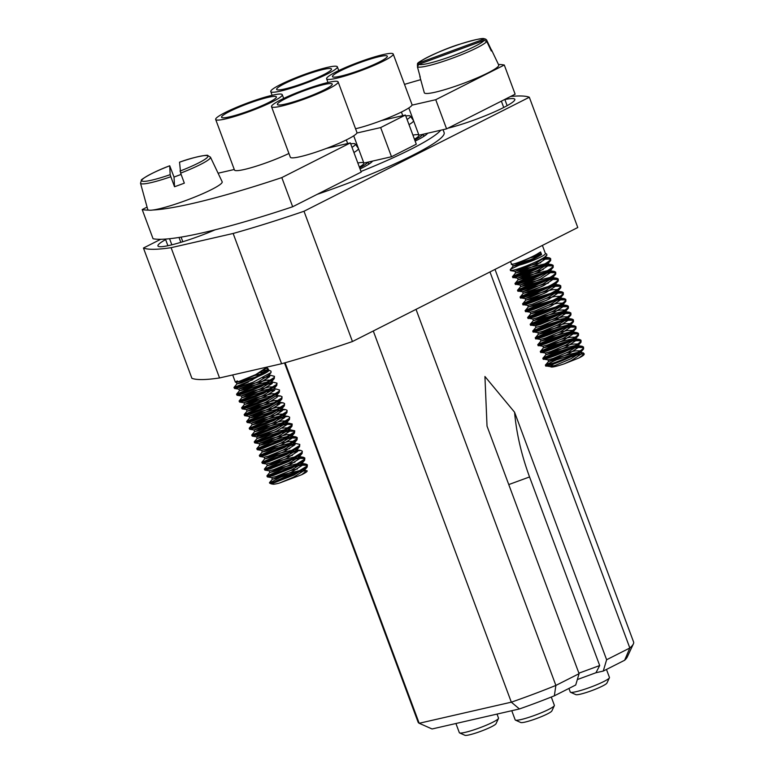 <?xml version="1.0" encoding="UTF-8"?>
<svg xmlns="http://www.w3.org/2000/svg" width="774" height="774" viewBox="0 0 774 774"><rect width="100%" height="100%" fill="white"/><g stroke="black" fill="none" stroke-linecap="round" stroke-linejoin="round"><path stroke-width="1.16" d="M353.718 135.818L363.857 163.082L391.509 156.745L380.663 127.575L405.441 115.036L381.659 120.483M357.83 162.985A31.347 3.822 159.6 0 1 363.857 163.072A31.347 3.822 159.6 0 1 359.349 167.078M408.807 107.944L418.937 135.208L446.588 128.871L435.743 99.711L504.29 65.026A198.56 24.197 159.6 0 0 498.456 64.474M412.91 135.121A31.347 3.822 159.6 0 1 418.937 135.198A31.347 3.822 159.6 0 1 414.438 139.204M292.669 206.755L281.813 177.594L350.361 142.909L361.206 172.07L292.669 206.755A198.56 24.197 159.6 0 1 203.272 232.655A198.56 24.197 159.6 0 1 153.049 238.74L142.203 209.57L147.079 207.103M281.813 177.594A198.56 24.197 159.6 0 1 192.426 203.494A198.56 24.197 159.6 0 1 152.846 210.025M148.802 210.131A198.56 24.197 159.6 0 1 142.203 209.57M405.441 115.036L416.296 144.206L391.509 156.745M404.502 84.385A198.56 24.197 159.6 0 1 420.698 79.683M446.588 128.871L515.136 94.186L504.29 65.026M356.872 133.031L380.663 127.575M411.952 105.158L435.743 99.711M234.28 169.496L218.094 173.212M350.361 142.909L326.57 148.356M350.709 143.838A29.954 3.647 159.6 0 1 355.256 144.012A29.954 3.647 159.6 0 1 352.015 147.341M355.256 144.012L358.372 148.376A31.347 3.822 159.6 0 1 358.43 148.492M358.439 148.492A31.347 3.822 159.6 0 1 353.931 152.497M367.718 162.192A35.527 4.334 159.6 0 1 359.629 167.832M181.097 237.115L182.809 241.74M179.007 237.454L180.826 242.349M299.257 471.395L280.681 477.181L269.507 482.947A20.898 2.545 -20.4 0 0 269.758 483.179A20.898 2.545 -20.4 0 0 273.754 482.957L293.83 475.12L307.181 467.022L307.365 464.816L306.001 464.081L298 464.903M307.375 465.29L301.55 465.164L295.029 466.499M269.487 482.841A20.898 2.545 -20.4 0 1 269.575 482.531C269.033 483.208 270.823 482.918 274.964 481.651L293.52 474.269L306.862 466.161L307.365 464.816M294.71 465.648L281.842 469.441L266.914 475.981L267.407 476.929L272.748 475.7L291.305 468.309L304.646 460.211L304.83 458.014L303.466 457.279L295.474 458.102M304.84 458.489L299.025 458.363L292.495 459.688M266.914 475.981L272.429 474.849L290.985 467.457L304.337 459.359L304.83 458.014M292.185 458.837L279.308 462.629L264.389 469.179L264.882 470.128L270.213 468.899L288.77 461.507L302.121 453.409L302.295 451.203L300.941 450.468L292.94 451.3M297.564 451.406L289.969 452.887M264.389 469.179L269.903 468.047L288.45 460.656L301.802 452.558L302.295 451.203M289.65 452.035L276.773 455.828L261.854 462.378L262.347 463.326L267.688 462.088L286.235 454.706L299.586 446.598L299.77 444.402L293.094 442.892M295.039 444.605L287.435 446.085M261.854 462.378L267.369 461.236L285.925 453.854L299.267 445.747L299.77 444.402M295.281 443.686L290.414 444.489M287.125 445.234L274.248 449.017L259.319 455.567L259.822 456.515L265.153 455.286L283.71 447.894L297.061 439.796L297.235 437.6L295.881 436.865L287.88 437.687M297.245 438.074L291.43 437.949L284.909 439.274M259.319 455.567L264.834 454.435L283.39 447.043L296.742 438.945L297.235 437.6M284.59 438.423L271.713 442.215L256.794 448.765L257.287 449.713L262.628 448.475L281.175 441.093L294.526 432.995L294.71 430.789L288.034 429.28M294.72 431.273L288.896 431.137L282.375 432.473M256.794 448.765L262.309 447.624L280.865 440.242L294.207 432.134L294.71 430.789M288.721 436.168L271.906 440.222L259.716 445.253L264.127 444.179L279.085 437.978L289.824 431.195L290.202 430.044L288.586 430.286M282.055 431.621L269.188 435.414L254.259 441.954L254.752 442.902L260.093 441.673L278.65 434.282L291.992 426.184L292.175 423.988L285.509 422.478M292.185 424.462L286.37 424.336L279.849 425.661M254.259 441.954L259.774 440.822L278.33 433.43L291.682 425.332L292.175 423.988M287.686 423.272L282.82 424.075M279.53 424.81L266.653 428.603L251.734 435.152L252.227 436.101L257.558 434.872L276.115 427.48L289.466 419.382L289.64 417.176L288.286 416.441L280.285 417.273M284.909 417.38L277.315 418.86M251.734 435.152L257.249 434.021L275.796 426.629L289.147 418.531L289.64 417.176M276.995 418.008L264.118 421.801L249.199 428.351L249.692 429.299L255.033 428.061L273.59 420.679L286.931 412.571L287.115 410.375L285.751 409.639L277.76 410.462M282.384 410.578L279.327 411.071M249.199 428.351L254.714 427.209L273.27 419.827L286.622 411.72L287.115 410.375M274.47 411.207L261.593 414.99L246.751 421.337L247.167 422.488L252.498 421.259L271.055 413.867L284.406 405.769L284.58 403.573L283.226 402.838L278.263 403.099M279.849 403.767L276.792 404.26M246.664 421.54L252.179 420.408L270.736 413.016L284.087 404.918L284.58 403.573M271.935 404.396L259.058 408.188L244.216 414.535L244.632 415.686L249.973 414.448L268.52 407.066L281.871 398.968L282.055 396.762L280.691 396.027L275.931 396.259M244.139 414.738L249.654 413.597L268.21 406.215L281.552 398.107L282.055 396.762M269.4 397.594L256.533 401.387L241.691 407.724L242.098 408.875L247.438 407.646L265.995 400.255L279.337 392.157L279.52 389.961L274.828 388.693M241.604 407.927L247.119 406.795L265.676 399.403L279.027 391.305L279.52 389.961M266.875 390.783L253.998 394.576L239.156 400.922L239.572 402.074L244.903 400.845L263.46 393.453L276.811 385.355L276.986 383.149L271.219 381.717M272.255 383.353L264.66 384.833M239.079 401.126L244.594 399.994L263.141 392.602L276.492 384.504L276.986 383.149M272.496 382.443L267.63 383.246M264.34 383.981L251.473 387.774L236.621 394.121L237.037 395.272L242.378 394.034L260.935 386.652L274.277 378.554L274.46 376.348L269.768 375.08M236.544 394.324L242.059 393.182L260.615 385.8L273.967 377.693L274.46 376.348M269.971 375.632L268.143 375.874M290.521 467.67L268.181 475.981M287.996 460.869L265.646 469.179M285.461 454.067L263.121 462.368M282.936 447.256L260.586 455.567M280.401 440.454L258.061 448.765M277.866 433.643L255.526 441.954M288.392 430.315L285.345 430.876M275.341 426.842L252.992 435.152M272.806 420.04L250.466 428.341M270.281 413.229L247.932 421.54M267.746 406.427L245.406 414.738M265.211 399.626L242.872 407.927M273.715 390.309L267.194 391.634M262.686 392.815L240.346 401.126M273.396 389.457L270.165 390.048M260.151 386.013L237.812 394.314M268.655 376.696L262.744 377.876M248.28 382.153L235.277 387.513M252.827 379.686L234.009 387.513L234.512 388.461L239.843 387.232L253.253 382.143A20.898 2.545 -20.4 0 1 239.534 386.381L258.187 376.464A17.763 2.167 -20.4 0 0 268.868 370.301L267.001 367.544M234.009 387.513L239.534 386.381M266.982 370.03A17.763 2.167 -20.4 0 0 263.924 370.572A17.763 2.167 -20.4 0 0 263.518 370.669M259.309 372.807L265.318 371.404M237.337 380.895C234.048 382.579 234.948 382.637 240.008 381.06L255.71 374.616L267.349 367.002M258.187 376.464L267.959 370.146L268.365 368.946M232.684 374.945L235.364 382.153L236.389 382.356L240.714 381.234L255.672 375.032L266.585 368.018M268.82 370.175L271.006 371.162L271.035 372.575L253.253 382.143M273.754 482.957L272.206 483.876C272.535 484.514 274.915 484.253 279.366 483.082L301.715 474.714C305.769 472.701 307.559 471.385 307.084 470.786L303.224 470.118M307.084 470.786A18.808 2.293 -20.4 0 0 300.428 471.772M296.123 473.011A18.808 2.293 -20.4 0 0 275.186 481.583M271.568 483.992L269.758 483.179M171.838 244.826L169.564 238.721M267.282 368.289L266.391 368.153M301.715 474.714L305.014 472.024L305.391 470.873L304.124 470.186M301.376 470.195L284.561 474.249L272.371 479.28L276.782 478.206L291.74 472.005L302.479 465.222L302.857 464.071L300.689 463.307M298.851 463.394L282.036 467.448L269.836 472.479L274.248 471.405L289.205 465.203L299.944 458.421L300.331 457.27L298.164 456.505M296.316 456.583L279.501 460.636L267.301 465.677L271.713 464.594L286.68 458.392L297.419 451.61L297.797 450.458L295.629 449.694M293.781 449.781L276.976 453.835L264.776 458.866L269.188 457.792L284.145 451.59L294.884 444.808L295.262 443.657L294.004 442.97M291.256 442.97L274.441 447.033L262.241 452.064L266.653 450.99L281.62 444.779L292.359 437.997L292.736 436.846L290.569 436.091M291.285 434.562L287.077 434.591L271.277 438.519L259.077 443.56L263.489 442.476L278.456 436.275L289.108 429.599L289.573 428.341L290.202 430.044L288.934 429.357M286.196 429.367L269.381 433.421L257.181 438.452L261.593 437.378L276.55 431.176L287.289 424.394L287.676 423.243L286.409 422.556M283.661 422.556L266.846 426.609L254.646 431.65L259.067 430.567L274.025 424.365L284.764 417.583L285.142 416.431L282.974 415.667M281.126 415.754L264.321 419.808L252.121 424.839L256.533 423.765L271.49 417.563L282.229 410.781L282.607 409.63L280.44 408.866M278.601 408.943L261.786 413.006L249.586 418.037L253.998 416.963L268.965 410.752L279.704 403.97L280.082 402.819L277.914 402.064M276.066 402.141L259.251 406.195L247.061 411.226L251.473 410.152L266.43 403.951L277.169 397.168L277.547 396.017L276.599 395.398M273.541 395.34L256.726 399.394L244.526 404.425L248.938 403.351L263.895 397.149L274.635 390.367L275.022 389.216L274.383 387.513M271.006 388.529L254.191 392.582L241.991 397.623L246.413 396.54L261.37 390.338L272.109 383.556L272.487 382.404L271.539 381.785M268.472 381.727L251.666 385.781L239.466 390.812L243.878 389.738L258.835 383.536L269.575 376.754L269.962 375.603L269.323 373.9M258.535 376.29L249.131 378.979L236.979 383.904L241.343 382.937L256.31 376.725L267.049 369.943L267.427 368.792L266.479 368.172M279.366 483.082L293.636 477.113L304.298 470.428L304.724 469.112M297.448 468.986L290.54 470.573M272.371 479.28L271.732 477.587L276.144 476.503L291.101 470.302L301.763 463.626L302.199 462.301M294.913 462.184L288.015 463.761M269.836 472.479L269.207 470.776L273.619 469.702L288.576 463.5L299.228 456.815L299.664 455.499M292.378 455.373L285.48 456.96M267.301 465.677L266.672 463.974L271.084 462.9L286.041 456.689L296.703 450.013L297.139 448.688M289.853 448.572L282.955 450.158M259.822 456.515L264.234 457.211L268.549 456.089L283.516 449.887L294.168 443.202L294.604 441.886M293.81 441.364L289.611 441.393L280.42 443.347M262.241 452.064L261.612 450.362L266.024 449.288L280.981 443.086L291.643 436.401L292.069 435.085M288.75 427.751L282.258 428.157M275.36 429.734L257.162 436.226L256.639 436.797L260.964 435.675L275.921 429.473L286.574 422.788L287.009 421.472M286.225 420.95L282.017 420.979L266.217 424.907L254.017 429.947L258.429 428.873L273.386 422.662L284.048 415.986L284.484 414.661M283.69 414.138L279.491 414.167L263.682 418.105L251.482 423.136L255.904 422.062L270.861 415.861L281.513 409.175L281.949 407.859M281.156 407.337L276.957 407.366L261.157 411.304L248.957 416.335L253.369 415.261L268.326 409.059L278.988 402.374L281.871 398.968M280.082 402.819L279.414 401.058M278.63 400.535L274.422 400.564L258.622 404.492L246.422 409.533L250.834 408.449L265.801 402.248L276.453 395.572L279.337 392.157M276.095 393.724L271.897 393.753L256.088 397.691L243.897 402.722L248.309 401.648L263.266 395.446L273.928 388.761L276.811 385.355M273.57 386.923L269.362 386.952L253.562 390.88L241.362 395.92L245.774 394.846L260.732 388.635L271.393 381.959L274.277 378.554M271.035 380.111L266.837 380.14L251.028 384.078L238.827 389.109L243.249 388.035L258.206 381.834L268.859 375.148L269.362 374.036M263.721 373.426L252.963 375.893M503.719 107.489L501.368 101.152M574.453 354.115L556.322 359.949L545.689 364.786L546.105 365.947L550.517 366.644L555.616 365.251L570.815 358.807L580.442 352.644L580.887 351.319M556.322 359.949A20.898 2.545 -20.4 0 0 546.947 364.941L546.338 365.347C540.049 369.769 580.529 354.734 583.615 348.851L583.519 347.023L582.164 346.288L574.182 347.11M580.442 352.644L583.615 348.851M546.018 364.496C539.739 368.917 580.219 353.892 583.296 348L583.519 347.023M570.864 347.855L556.68 352.093L543.164 357.975L543.58 359.136L547.992 359.842L553.091 358.439L568.28 352.006L577.907 345.843L578.362 344.507M543.803 358.536C537.524 362.958 578.004 347.932 581.081 342.05L580.993 340.212L579.629 339.486L571.647 340.299M577.907 345.843L581.081 342.05M543.483 357.685C537.204 362.106 577.685 347.081 580.761 341.199L580.993 340.212M568.329 341.053L554.155 345.291L540.629 351.173L541.045 352.334L545.457 353.031L550.556 351.638L565.755 345.204L575.382 339.031L575.827 337.706M541.268 351.735C534.989 356.156 575.469 341.131 578.546 335.239L578.459 333.41L577.104 332.675L569.113 333.497M575.382 339.031L578.546 335.239M540.958 350.883C534.679 355.305 575.15 340.279 578.236 334.397L578.459 333.41M565.804 334.242L551.62 338.48L538.104 344.362L538.511 345.533L542.932 346.23L548.021 344.836L563.22 338.393L572.847 332.23L573.302 330.895M538.743 344.933C532.464 349.345 572.944 334.32 576.02 328.437L575.933 326.609L574.569 325.873L566.587 326.686M572.847 332.23L576.02 328.437M538.423 344.082C532.144 348.503 572.625 333.468 575.701 327.586L575.933 326.609M563.269 327.441L549.095 331.678L535.569 337.561L535.985 338.722L540.397 339.418L545.496 338.025L560.695 331.591L570.312 325.419L570.767 324.093M536.208 338.122C529.929 342.543 570.409 327.518 573.486 321.636L573.399 319.797L572.034 319.072L564.053 319.885M570.312 325.419L573.486 321.636M535.889 337.271C529.61 341.692 570.09 326.667 573.166 320.784L573.399 319.797M560.734 320.639L546.56 324.867L533.034 330.759L533.45 331.92L537.862 332.617L542.961 331.224L558.16 324.78L567.787 318.617L568.232 317.292M533.683 331.32C527.394 335.742 567.874 320.717 570.96 314.825L570.873 312.996L569.509 312.261L561.527 313.083M567.787 318.617L570.96 314.825M533.363 330.469C527.084 334.89 567.565 319.865 570.641 313.973L570.873 312.996M558.209 313.828L544.035 318.066L530.509 323.948L530.925 325.109L535.337 325.815L540.436 324.412L555.635 317.979L565.252 311.816L565.707 310.48M531.148 324.509C524.869 328.931 565.349 313.905 568.426 308.023L568.339 306.185L566.974 305.459L558.992 306.272M565.252 311.816L568.426 308.023M530.829 323.658C524.549 328.079 565.03 313.054 568.106 307.172L568.339 306.185M555.674 307.026L541.5 311.264L527.974 317.147L528.39 318.308L532.802 319.004L537.901 317.611L553.1 311.177L562.727 305.004L563.172 303.679M528.613 317.708C522.334 322.129 562.814 307.104 565.891 301.212L565.804 299.383L564.449 298.648L556.458 299.47M562.727 305.004L565.891 301.212M528.303 316.856C522.024 321.278 562.495 306.252 565.581 300.37L565.804 299.383M553.149 300.215L538.965 304.453L525.449 310.335L525.856 311.506L530.277 312.203L535.366 310.809L550.566 304.366L560.192 298.203L560.647 296.868M526.088 310.906C519.809 315.318 560.289 300.293 563.366 294.41L563.279 292.582L561.914 291.846L553.932 292.659M560.192 298.203L563.366 294.41M525.769 310.055C519.489 314.476 559.97 299.441 563.046 293.559L563.279 292.582M550.614 293.414L536.44 297.651L522.914 303.534L523.33 304.695L527.742 305.391L532.841 303.998L548.04 297.564L557.657 291.392L558.112 290.066M523.553 304.095C517.274 308.516 557.754 293.491 560.831 287.609L560.744 285.77L559.379 285.045L551.398 285.858M557.657 291.392L560.831 287.609M523.243 303.244C516.955 307.665 557.435 292.64 560.521 286.757L560.744 285.77M548.079 286.612L533.905 290.84L520.38 296.732L520.796 297.893L525.217 298.59L530.306 297.197L545.506 290.753L555.132 284.59L555.587 283.265M521.028 297.293C514.749 301.715 555.219 286.69 558.306 280.798L558.218 278.969L556.854 278.234L548.872 279.056M555.132 284.59L558.306 280.798M520.709 296.442C514.429 300.863 554.91 285.838 557.986 279.946L558.218 278.969M545.554 279.801L531.38 284.039L517.854 289.921L518.27 291.082L522.682 291.788L527.781 290.385L542.98 283.952L552.597 277.789L553.052 276.453M518.493 290.482C512.214 294.904 552.694 279.878 555.771 273.996L555.684 272.167L554.319 271.432L546.338 272.245M552.597 277.789L555.771 273.996M518.174 289.631C511.895 294.052 552.375 279.027 555.451 273.145L555.684 272.167M543.019 272.999L528.845 277.237L515.32 283.12L515.736 284.281L520.147 284.977L525.246 283.584L540.446 277.15L550.072 270.977L550.517 269.652M515.958 283.681C509.679 288.102 550.159 273.077 553.236 267.194L553.149 265.356L551.794 264.621L543.803 265.443M550.072 270.977L553.236 267.194M515.648 282.829C509.369 287.251 549.85 272.225 552.926 266.343L553.149 265.356M540.494 266.188L526.31 270.426L512.794 276.308L513.201 277.479L517.622 278.176L522.711 276.782L537.911 270.339L547.537 264.176L547.992 262.841M513.433 276.879C507.154 281.301 547.634 266.266 550.711 260.383L550.624 258.555L549.259 257.819L544.316 258.071M547.537 264.176L550.711 260.383M513.114 276.028C506.835 280.449 547.315 265.414 550.391 259.532L550.624 258.555M583.538 347.497L576.698 347.536L571.173 348.706M566.636 349.896L556.999 352.944L544.325 358.198M581.003 340.695L574.163 340.724L568.648 341.905M564.101 343.095L554.474 346.133L541.79 351.386M578.468 333.884L571.628 333.923L566.113 335.094M561.576 336.284L551.939 339.331L539.265 344.585M575.943 327.083L569.103 327.121L563.588 328.292M559.041 329.482L549.405 332.53L536.73 337.774M573.408 320.281L566.568 320.31L561.053 321.481M556.516 322.671L546.879 325.719L534.195 330.972M570.883 313.47L564.043 313.509L558.518 314.679M553.981 315.869L544.345 318.917L531.67 324.171M568.348 306.668L561.508 306.697L555.993 307.878M551.446 309.068L541.819 312.106L529.135 317.359M565.813 299.857L558.983 299.896L553.458 301.067M548.921 302.257L539.284 305.304L526.61 310.558M563.288 293.056L556.448 293.094L550.933 294.265M546.386 295.455L536.75 298.503L524.075 303.747M560.753 286.254L553.913 286.283L548.398 287.454M543.861 288.644L534.224 291.692L521.541 296.945M558.228 279.443L551.388 279.482L545.864 280.652M541.326 281.842L531.69 284.89L519.015 290.144M555.693 272.642L548.853 272.671L543.338 273.851M538.801 275.041L529.164 278.079L516.481 283.332M553.158 265.83L546.328 265.869L540.803 267.04M536.266 268.23L526.63 271.277L513.955 276.531M550.633 259.029L542.845 259.242M517.477 265.975L510.666 269.159M510.588 269.217L519.199 265.153A17.763 2.167 -20.4 0 0 545.148 254.191A17.763 2.167 -20.4 0 0 545.418 253.562L542.39 245.416M540.61 253.804A17.763 2.167 -20.4 0 0 534.602 255.468M533.151 256.194L540.678 254.327M545.38 253.437L546.647 254.017L546.918 255.062L545.515 256.465M510.492 261.564L511.633 264.418L517.651 263.17L532.851 256.726L540.6 251.947C531.564 258.361 507.415 266.778 511.885 263.963M519.199 265.153C527.694 262.086 535.144 258.545 541.568 254.53L540.6 251.947M534.67 258.506L524.221 261.535L513.443 265.85L510.308 269.613A20.898 2.545 -20.4 0 0 510.269 269.962A20.898 2.545 -20.4 0 0 513.559 270.145C521.976 268.385 545.438 258.477 546.918 255.062M510.269 269.962L510.676 270.668L515.087 271.364L520.186 269.971L535.385 263.537L545.002 257.374M510.898 270.068C509.873 270.852 510.763 270.881 513.559 270.145M553.516 364.032L550.604 366.354C550.333 367.795 554.89 366.944 564.275 363.819L579.029 357.936L584.264 353.979L583.306 352.876L579.387 352.315M579.029 357.936A18.808 2.293 -20.4 0 0 583.973 354.627L584.264 353.979M584.022 354.376A18.808 2.293 -20.4 0 0 571.164 356.766M546.947 364.941L554.126 362.861M504.812 99.411L507.134 105.67M541.568 254.53L540.146 252.556M564.275 363.819L571.444 360.51L581.38 353.921L581.555 353.079L580.287 352.393M577.549 352.393L559.65 356.804L548.872 361.129L545.689 364.786M547.992 359.842L548.534 361.487L553.72 360.142L568.919 353.708L578.855 347.12L579.02 346.278L576.862 345.514M575.024 345.591L557.125 350.003L545.999 354.686L551.185 353.341L566.384 346.897L576.32 340.308L576.495 339.467L574.327 338.712M572.489 338.78L554.59 343.192L543.464 347.874L548.66 346.539L563.859 340.096L573.795 333.507L573.96 332.665L571.793 331.901M569.964 331.978L552.065 336.39L540.939 341.073L546.125 339.728L561.324 333.294L571.26 326.696L571.425 325.864L569.267 325.099M567.429 325.177L549.53 329.589L538.404 334.271L543.6 332.926L558.799 326.483L568.726 319.894L568.9 319.052L566.732 318.288M564.894 318.366L554.639 320.465M533.034 330.759L535.918 327.344L541.065 326.115L556.264 319.681L566.2 313.093L566.365 312.251L564.207 311.487M562.369 311.564L544.47 315.976L533.344 320.659L538.53 319.314L553.729 312.87L563.666 306.281L563.84 305.44L561.672 304.685M549.579 306.852L530.858 313.741L536.005 312.512L551.204 306.069L561.14 299.48L561.305 298.638L559.138 297.874M547.054 300.051L528.323 306.93L533.47 305.701L548.669 299.267L558.605 292.669L558.77 291.837L556.612 291.072M544.519 293.24L525.798 300.128L530.945 298.899L546.144 292.456L556.071 285.867L556.245 285.026L554.078 284.261M541.994 286.438L523.263 293.317L528.41 292.088L543.609 285.654L553.545 279.066L553.71 278.224L551.552 277.46M549.714 277.537L531.815 281.949L520.689 286.632L525.875 285.287L541.074 278.843L551.011 272.255L551.185 271.413L549.018 270.658M547.179 270.726L529.281 275.138L518.154 279.82L523.35 278.485L538.549 272.042L548.485 265.453L548.65 264.611L546.483 263.847M544.654 263.924L526.755 268.336L515.629 273.019L520.815 271.674L536.014 265.24L545.951 258.651L546.115 257.81L544.664 257.094M513.143 266.101L518.29 264.872L533.489 258.429L540.774 254.249M580.103 350.796L575.063 350.932L566.665 352.789M577.568 343.985L572.537 344.13L564.13 345.988M545.999 354.686L545.457 353.031M575.043 337.183L570.003 337.329L561.605 339.176M543.464 347.874L542.932 346.23M572.508 330.372L567.468 330.517L559.07 332.375M540.939 341.073L540.397 339.418M569.974 323.571L564.943 323.716L556.545 325.564M538.404 334.271L537.862 332.617M567.448 316.769L562.408 316.905L546.367 321.075L535.589 325.399L535.879 327.46M564.914 309.958L559.883 310.103L551.485 311.961M533.344 320.659L532.802 319.004M562.388 303.156L557.348 303.302L548.95 305.149M559.854 296.345L554.813 296.49L546.415 298.348M528.284 307.046L527.742 305.391M557.319 289.544L552.288 289.689L536.247 293.859L525.217 298.59M548.311 283.129L533.712 287.048L522.682 291.788M538.83 277.934L531.187 280.246L520.147 284.977M543.251 269.526L528.652 273.445L517.622 278.176M540.716 262.715L526.117 266.633L515.087 271.364M538.191 255.913L529.106 258.1M369.817 163.527A38.671 4.712 -20.4 0 0 368.501 163.585M372.575 161.079A40.761 4.963 159.6 0 1 360.065 168.984M427.654 133.215A40.761 4.963 159.6 0 1 415.145 141.11M424.897 135.653A38.671 4.712 -20.4 0 0 423.591 135.711M215.211 229.781A42.851 5.225 159.6 0 1 169.874 245.29A42.851 5.225 159.6 0 1 158.177 246.248A42.851 5.225 159.6 0 1 165.626 239.601M504.861 99.556A42.851 5.225 159.6 0 1 514.855 99.72A42.851 5.225 159.6 0 1 490.639 113.536A42.851 5.225 159.6 0 1 447.914 128.203M603.265 671.068L606.623 659.748L629.833 648.002L624.628 660.261L603.265 671.068L595.941 672.741L577.336 679.562M360.984 171.48A114.958 14.009 -20.4 0 0 440.725 130.216M281.591 363.741L233.148 233.467L171.102 247.68A209.009 25.474 -20.4 0 1 143.442 248.028L191.894 378.302A209.009 25.474 -20.4 0 0 219.545 377.954L281.591 363.741A209.009 25.474 -20.4 0 0 352.451 341.528L577.781 227.517L529.329 97.243A209.009 25.474 -20.4 0 0 510.617 96.469M233.148 233.467A209.009 25.474 -20.4 0 0 303.998 211.254L352.451 341.528M171.102 247.68L219.545 377.954M143.442 248.028L160.711 239.292M529.329 97.243L303.998 211.254M285.093 362.754L419.179 723.274L511.324 702.173L373.281 330.982M554.358 695.816A104.5 12.732 -20.4 0 1 519.431 708.955L511.324 702.173A114.958 14.009 -20.4 0 0 555.877 685.425L579.087 673.68L575.721 685L554.358 695.816L555.877 685.425L416.025 309.358M284.503 362.919L418.095 722.132A114.958 14.009 -20.4 0 0 419.179 723.274L432.066 728.973L519.431 708.955M624.628 660.261A104.5 12.732 -20.4 0 0 627.211 657.107L633.374 643.91A114.958 14.009 -20.4 0 1 629.833 648.002L489.971 271.935M633.374 643.91A114.958 14.009 -20.4 0 0 633.587 641.994L495.012 269.391M606.623 659.748L514.565 412.203L484.93 376.493L487.03 426.135L579.087 673.68M317.185 194.351A114.958 14.009 -20.4 0 0 444.131 132.567L443.057 129.684M514.565 412.203C516.442 433.334 521.444 454.918 529.551 476.948L599.695 665.553L595.941 672.741M578.894 673.177L599.695 665.553M417.428 66.854L418.734 64.358L484.127 40.393L486.759 41.438A37.316 4.547 159.6 0 1 452.297 58.244A37.316 4.547 159.6 0 1 417.428 66.854L420.224 77.071A38.245 4.663 159.6 0 1 419.876 76.655A38.245 4.663 159.6 0 1 419.847 76.529A38.245 4.663 159.6 0 1 419.953 76.084M419.876 76.655L424.287 92.725A39.716 4.838 -20.4 0 0 462.291 83.805A39.716 4.838 -20.4 0 0 498.775 65.268A39.716 4.838 -20.4 0 0 498.727 65.035L491.567 50A38.245 4.663 159.6 0 1 491.625 50.223A38.245 4.663 159.6 0 1 491.316 51.007L486.759 41.438M491.567 50A38.245 4.663 159.6 0 0 491.248 49.681L486.536 39.842L484.301 38.981L418.666 63.023L417.476 64.126L417.428 65.78M491.248 49.681L490.764 49.855M180.642 173.134L184.328 183.148A38.245 4.663 159.6 0 1 179.423 184.986A38.245 4.663 159.6 0 1 174.527 186.737L170.841 176.733A37.316 4.547 159.6 0 1 140.51 183.186L147.728 209.464A39.716 4.838 -20.4 0 0 185.218 200.727A39.716 4.838 -20.4 0 0 222.167 181.774L210.46 157.17A37.316 4.547 159.6 0 1 180.642 173.134L179.539 162.201C194.603 156.522 208.961 154.616 207.606 155.439L210.46 157.17M140.51 183.186L141.516 180.032C139.533 180.69 150.669 172.805 169.719 165.781A35.236 4.296 -20.4 0 0 141.777 180.565A35.236 4.296 -20.4 0 0 170.164 174.682L169.719 165.781L174.034 177.082A38.245 4.663 159.6 0 1 178.929 175.234A38.245 4.663 159.6 0 1 181.126 174.44M170.164 174.682L170.841 176.733M174.034 177.082L174.527 186.737M568.938 688.434L570.264 692.014A20.898 2.545 -20.4 0 0 570.525 692.256A20.898 2.545 -20.4 0 0 583.964 689.47A20.898 2.545 -20.4 0 0 603.817 681.526A20.898 2.545 -20.4 0 0 609.409 677.792A20.898 2.545 -20.4 0 0 609.448 677.444L606.468 669.442M570.525 692.256L575.837 694.636A16.718 2.041 -20.4 0 0 586.595 692.411A16.718 2.041 -20.4 0 0 602.472 686.054A16.718 2.041 -20.4 0 0 606.942 683.065L609.409 677.792M405.789 115.965A29.954 3.647 159.6 0 1 410.336 116.139A29.954 3.647 159.6 0 1 407.095 119.467M410.336 116.139L413.451 120.512A31.347 3.822 159.6 0 1 413.519 120.618M413.519 120.628A31.347 3.822 159.6 0 1 409.011 124.624M422.798 134.318A35.527 4.334 159.6 0 1 414.719 139.959M379.454 61.939A29.257 3.57 -20.4 0 0 387.329 56.212A29.257 3.57 -20.4 0 0 369.749 59.269A29.257 3.57 -20.4 0 0 340.357 70.889A29.257 3.57 -20.4 0 0 332.481 76.616A29.257 3.57 -20.4 0 0 350.071 73.559A29.257 3.57 -20.4 0 0 379.454 61.939M355.556 128.755A35.527 4.334 -20.4 0 0 402.441 111.533A35.527 4.334 -20.4 0 0 412.01 104.577L393.211 54.025A35.527 4.334 -20.4 0 0 371.859 57.731A35.527 4.334 -20.4 0 0 336.168 71.847A35.527 4.334 -20.4 0 0 326.609 78.793A35.527 4.334 -20.4 0 0 347.961 75.088A35.527 4.334 -20.4 0 0 383.643 60.972A35.527 4.334 -20.4 0 0 393.211 54.025M284.513 83.679A29.257 3.57 -20.4 0 0 276.637 89.407A29.257 3.57 -20.4 0 0 294.217 86.349A29.257 3.57 -20.4 0 0 323.609 74.73A29.257 3.57 -20.4 0 0 331.485 69.002A29.257 3.57 -20.4 0 0 313.905 72.059A29.257 3.57 -20.4 0 0 284.513 83.679M327.799 73.772A35.527 4.334 -20.4 0 0 337.367 66.825A35.527 4.334 -20.4 0 0 316.015 70.531A35.527 4.334 -20.4 0 0 280.323 84.647A35.527 4.334 -20.4 0 0 270.755 91.593A35.527 4.334 -20.4 0 0 292.108 87.888A35.527 4.334 -20.4 0 0 327.799 73.772M511.769 710.706L515.184 719.888A20.898 2.545 -20.4 0 0 515.445 720.12L520.757 722.51A16.718 2.041 -20.4 0 0 531.506 720.284A16.718 2.041 -20.4 0 0 547.392 713.928A16.718 2.041 -20.4 0 0 551.862 710.938L554.329 705.665A20.898 2.545 -20.4 0 0 554.368 705.317L551.291 697.035M515.445 720.12A20.898 2.545 -20.4 0 0 528.884 717.343A20.898 2.545 -20.4 0 0 548.737 709.4A20.898 2.545 -20.4 0 0 554.329 705.665M324.374 89.803A29.257 3.57 -20.4 0 0 332.249 84.085A29.257 3.57 -20.4 0 0 314.67 87.133A29.257 3.57 -20.4 0 0 285.277 98.762A29.257 3.57 -20.4 0 0 277.402 104.48A29.257 3.57 -20.4 0 0 294.981 101.433A29.257 3.57 -20.4 0 0 324.374 89.803M271.519 106.667L290.327 157.219A35.527 4.334 -20.4 0 0 311.68 153.513A35.527 4.334 -20.4 0 0 347.362 139.397A35.527 4.334 -20.4 0 0 356.93 132.451L338.132 81.899A35.527 4.334 -20.4 0 0 316.779 85.604A35.527 4.334 -20.4 0 0 281.088 99.72A35.527 4.334 -20.4 0 0 271.519 106.667A35.527 4.334 -20.4 0 0 292.872 102.961A35.527 4.334 -20.4 0 0 328.563 88.846A35.527 4.334 -20.4 0 0 338.132 81.899M455.925 723.506L459.34 732.678A20.898 2.545 -20.4 0 0 459.592 732.92A20.898 2.545 -20.4 0 0 473.04 730.134A20.898 2.545 -20.4 0 0 492.893 722.19A20.898 2.545 -20.4 0 0 498.475 718.456A20.898 2.545 -20.4 0 0 498.514 718.108L497.024 714.092M459.592 732.92L464.913 735.3A16.718 2.041 -20.4 0 0 475.662 733.075A16.718 2.041 -20.4 0 0 491.548 726.718A16.718 2.041 -20.4 0 0 496.018 723.729L498.475 718.456M268.52 102.603A29.257 3.57 -20.4 0 0 276.405 96.876A29.257 3.57 -20.4 0 0 258.816 99.933A29.257 3.57 -20.4 0 0 229.433 111.553A29.257 3.57 -20.4 0 0 221.548 117.28A29.257 3.57 -20.4 0 0 239.137 114.223A29.257 3.57 -20.4 0 0 268.52 102.603M215.675 119.457A35.527 4.334 -20.4 0 0 237.028 115.752A35.527 4.334 -20.4 0 0 272.709 101.636A35.527 4.334 -20.4 0 0 282.278 94.689A35.527 4.334 -20.4 0 0 260.925 98.395A35.527 4.334 -20.4 0 0 225.244 112.511A35.527 4.334 -20.4 0 0 215.675 119.457L234.474 170.019A35.527 4.334 -20.4 0 0 254.211 166.807A35.527 4.334 -20.4 0 0 288.925 153.465M508.76 484.572L529.551 476.948M418.734 64.358A35.236 4.296 -20.4 0 0 451.629 56.202A35.236 4.296 -20.4 0 0 484.127 40.393M484.06 39.058A35.236 4.296 -20.4 0 0 451.174 47.214A35.236 4.296 -20.4 0 0 418.666 63.023M179.965 171.093A35.236 4.296 -20.4 0 0 207.896 156.329A35.236 4.296 -20.4 0 0 179.52 162.201M367.969 162.134L368.753 164.233M167.9 245.716L165.433 239.079M272.409 479.174L269.526 482.589M301.589 463.384L306.001 464.081M269.874 472.372L266.991 475.778M299.064 456.583L303.466 457.279M267.349 465.571L264.466 468.976M296.529 449.771L300.941 450.468M264.814 458.759L261.931 462.175M262.289 451.958L259.406 455.364M291.469 436.159L295.881 436.865M259.754 445.147L256.871 448.562M257.22 438.345L254.336 441.751M254.694 431.544L251.811 434.949M283.874 415.744L288.286 416.441M252.16 424.733L249.276 428.148M281.349 408.943L285.751 409.639M249.634 417.931L246.751 421.337M278.814 402.132L283.226 402.838M247.1 411.12L244.216 414.535M276.289 395.33L280.691 396.027M244.565 404.318L241.691 407.724M242.039 397.517L239.156 400.922M239.505 390.706L236.621 394.121M236.979 383.904L234.096 387.31M305.391 470.873L304.753 469.179M302.857 464.071L302.228 462.368M300.331 457.27L299.693 455.567M297.797 450.458L297.168 448.756M264.776 458.866L264.137 457.163M295.262 443.657L294.633 441.954M292.736 436.846L292.098 435.152M259.716 445.253L259.077 443.56M257.181 438.452L256.552 436.749M287.676 423.243L287.038 421.54M254.646 431.65L254.017 429.947M285.142 416.431L284.513 414.729M252.121 424.839L251.482 423.136M282.607 409.63L281.978 407.927M249.586 418.037L248.957 416.335M247.061 411.226L246.422 409.533M277.547 396.017L276.918 394.314M244.526 404.425L243.897 402.722M241.991 397.623L241.362 395.92M272.487 382.404L271.858 380.702M239.466 390.812L238.827 389.109M236.931 384.01L236.302 382.308M267.427 368.792L266.798 367.099M271.045 372.575L268.859 375.148M234.512 388.461L238.924 389.167M237.037 395.272L241.459 395.969M239.572 402.074L243.984 402.77M242.098 408.875L246.519 409.581M244.632 415.686L249.044 416.383M284.397 405.769L281.513 409.175M247.167 422.488L251.579 423.185M286.931 412.571L284.048 415.986M249.692 429.299L254.104 429.996M289.466 419.382L286.574 422.788M252.227 436.101L256.639 436.797M291.992 426.184L289.108 429.599M254.752 442.902L259.174 443.608M294.526 432.995L291.643 436.401M257.287 449.713L261.699 450.41M297.052 439.796L294.168 443.202M299.586 446.598L296.703 450.013M262.347 463.326L266.759 464.023M302.121 453.409L299.228 456.815M264.882 470.128L269.294 470.824M304.646 460.211L301.763 463.626M267.407 476.929L271.829 477.635M307.181 467.022L304.298 470.428M266.333 368.347L266.933 367.64M577.752 345.591L582.164 346.288M546.047 354.569L543.164 357.975M575.217 338.789L579.629 339.486M543.512 347.768L540.629 351.173M572.692 331.978L577.104 332.675M540.978 340.957L538.104 344.362M570.157 325.177L574.569 325.873M538.452 334.155L535.569 337.561M567.632 318.366L572.034 319.072M565.097 311.564L569.509 312.261M533.392 320.542L530.509 323.948M562.563 304.762L566.974 305.459M530.858 313.741L527.974 317.147M560.037 297.951L564.449 298.648M528.323 306.93L525.449 310.335M557.503 291.15L561.914 291.846M525.798 300.128L522.914 303.534M554.977 284.339L559.379 285.045M523.263 293.317L520.38 296.732M552.442 277.537L556.854 278.234M520.738 286.515L517.854 289.921M549.917 270.736L554.319 271.432M518.203 279.714L515.32 283.12M547.382 263.924L551.794 264.621M515.668 272.903L512.794 276.308M544.848 257.123L549.259 257.819M581.555 353.079L580.916 351.377M579.02 346.278L578.391 344.575M576.495 339.467L575.856 337.764M573.96 332.665L573.331 330.962M571.425 325.864L570.796 324.161M568.9 319.052L568.261 317.35M566.365 312.251L565.736 310.548M563.84 305.44L563.201 303.737M530.809 313.847L530.18 312.154M561.305 298.638L560.676 296.935M558.77 291.837L558.141 290.134M525.749 300.244L525.12 298.541M556.245 285.026L555.606 283.323M523.224 293.433L522.585 291.73M553.71 278.224L553.081 276.521M520.689 286.632L520.06 284.929M551.185 271.413L550.546 269.72M518.154 279.82L517.525 278.127M548.65 264.611L548.021 262.908M515.629 273.019L514.991 271.316M546.115 257.81L545.486 256.107M513.094 266.217L512.465 264.514M485.83 39.193L484.176 38.7C482.579 37.916 474.578 39.706 460.172 44.07C440.88 49.768 415.28 62.984 417.679 63.768M423.049 134.27L423.833 136.369M327.983 82.499L326.609 78.793M402.751 115.655L401.406 112.046M338.76 70.579L337.367 66.825M272.129 95.289L270.755 91.593M347.671 143.529L346.326 139.92M283.681 98.443L282.278 94.689"/></g></svg>
